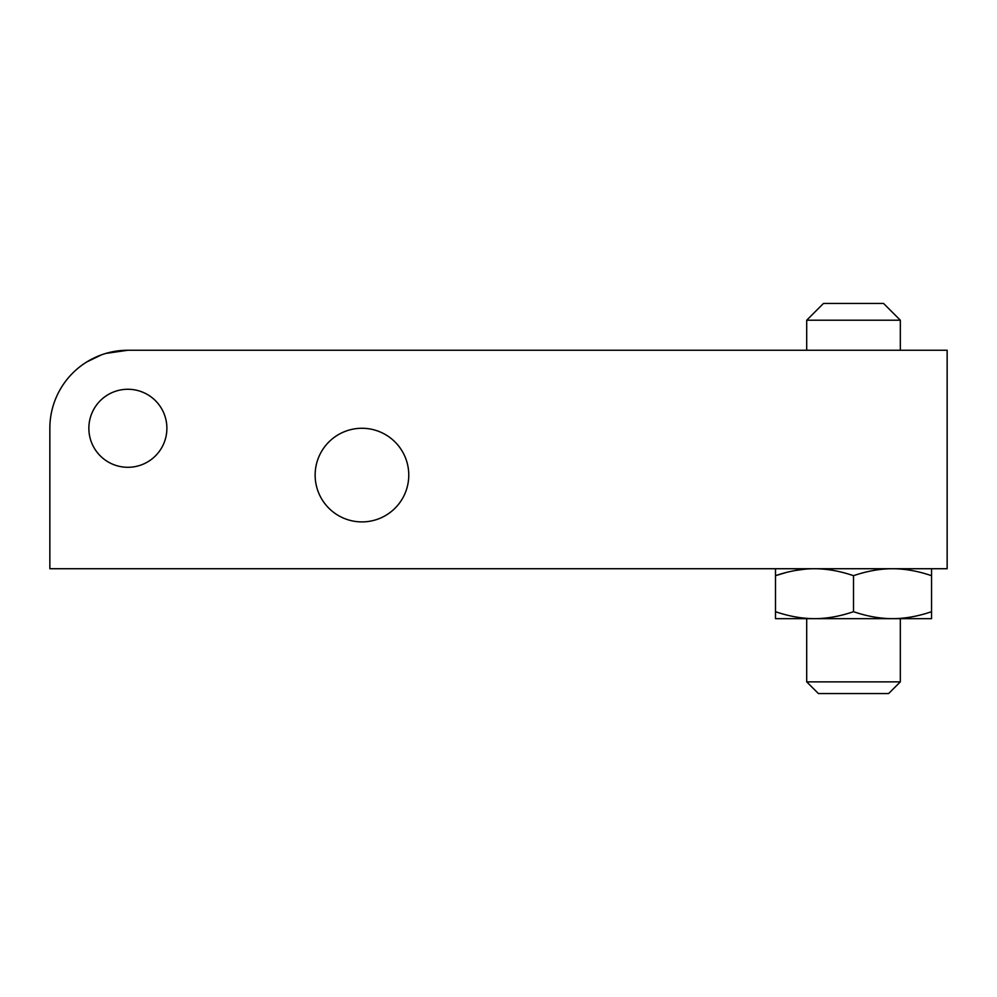 <?xml version="1.0" encoding="UTF-8"?>
<svg xmlns="http://www.w3.org/2000/svg" width="997" height="997" viewBox="0 0 997 997"><rect width="100%" height="100%" fill="white"/><g stroke="black" fill="none" stroke-linecap="round" stroke-linejoin="round"><path stroke-width="1.5" d="M88.858 428.274A39.008 39.008 0 0 0 127.878 467.294A39.008 39.008 0 0 0 166.885 428.274A39.008 39.008 0 0 0 127.878 389.266A39.008 39.008 0 0 0 88.858 428.274M49.85 428.274L49.85 568.726L947.15 568.726L947.15 350.246L127.878 350.246A78.028 78.028 0 0 0 49.85 428.274L49.85 521.905M315.139 475.095A46.822 46.822 0 0 0 361.948 521.905A46.822 46.822 0 0 0 408.77 475.095A46.822 46.822 0 0 0 361.948 428.274A46.822 46.822 0 0 0 315.139 475.095M274.561 350.246L127.878 350.246L105.894 353.412M101.395 354.882L86.776 361.948M931.547 568.726L931.547 575.693C918.063 571.082 905.064 568.764 892.527 568.726C880.002 568.764 866.991 571.082 853.519 575.693C840.035 571.082 827.036 568.764 814.512 568.726C801.974 568.764 788.963 571.082 775.492 575.693L775.492 568.726L775.492 575.693L785.511 572.689M795.294 570.508L804.766 569.187M931.547 618.663L931.547 611.697C918.063 616.296 905.064 618.626 892.527 618.663C880.002 618.614 866.991 616.296 853.519 611.697C840.035 616.296 827.036 618.626 814.512 618.663C801.974 618.614 788.963 616.296 775.492 611.697L775.492 618.663L931.547 618.663M931.547 575.693L931.547 611.697M775.492 575.693L775.492 611.697M853.519 575.693L853.519 611.697M900.328 320.211L883.554 303.437L823.485 303.437L806.698 320.211L900.328 320.211L900.328 350.246M806.698 320.211L806.698 350.246M900.328 618.663L900.328 681.861L806.698 681.861L806.698 618.663M806.698 681.861L818.412 693.563L888.626 693.563L900.328 681.861"/></g></svg>
